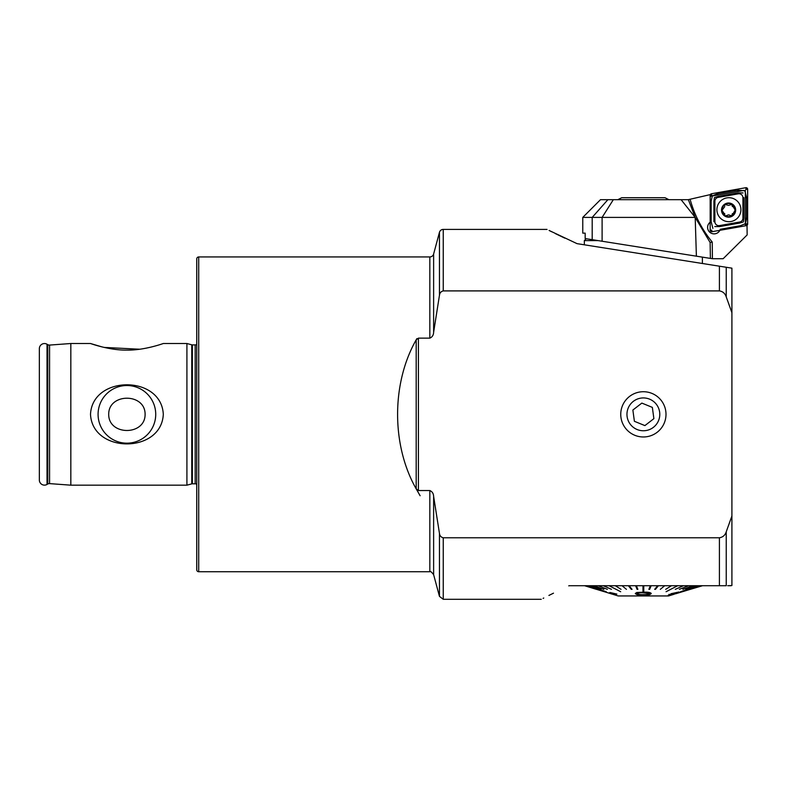 <?xml version="1.0" encoding="UTF-8"?>
<svg xmlns="http://www.w3.org/2000/svg" width="787" height="787" viewBox="0 0 787 787"><rect width="100%" height="100%" fill="white"/><g stroke="black" fill="none" stroke-linecap="round" stroke-linejoin="round"><path stroke-width="1.18" d="M49.571 483.612A3.148 3.148 0 0 0 47.761 484.025L47.761 344.667A3.148 3.148 0 0 0 49.571 345.08L70.83 343.516L70.83 485.176L49.571 483.612L49.571 345.08M151.311 347.028L145.841 348.228M139.722 349.231L104.11 347.411M102.231 346.969L90.505 343.516C90.899 343.663 109.846 350.461 126.943 350.097C144.031 350.451 162.909 343.653 163.303 343.516L186.912 343.516L191.753 344.814A2.361 2.361 0 0 0 192.362 344.893L195.176 344.893A2.361 2.361 0 0 0 196.75 344.293M155.728 414.346A28.824 28.824 0 0 0 126.904 385.522A28.824 28.824 0 0 0 98.08 414.346A28.824 28.824 0 0 0 126.904 443.17A28.824 28.824 0 0 0 155.728 414.346M145.103 414.346C145.3 392.792 108.478 392.88 108.704 414.346C108.527 435.87 145.28 435.85 145.103 414.346M163.303 414.346C161.374 374.868 92.354 375.035 90.505 414.346C92.463 453.794 161.424 453.696 163.303 414.346M198.718 571.746L198.718 256.946A1.968 1.968 0 0 0 196.75 258.913L196.75 569.778A1.968 1.968 0 0 0 198.718 571.746L429.83 571.746C430.135 570.86 431.404 571.834 433.627 574.658L439.451 596.369L439.451 533.37L433.627 496.4C433.499 493.538 432.24 491.59 429.83 490.547L418.418 490.547L416.185 488.855C391.405 445.344 391.405 383.348 416.185 339.836L418.418 338.144L429.83 338.144C432.24 337.092 433.509 335.144 433.627 332.291L439.451 295.322C439.746 292.921 441.015 291.446 443.248 290.905L719.416 290.905C722.85 291.465 725.122 293.453 726.234 296.886L731.91 312.695L731.91 585.518L727.7 585.715M186.912 343.516L186.912 485.176L191.753 483.877A2.361 2.361 0 0 1 192.362 483.798L195.176 483.798A2.361 2.361 0 0 1 196.75 484.398M47.761 344.667L47.023 344.234A5.115 5.115 0 0 0 39.35 348.671L39.35 480.021A5.115 5.115 0 0 0 47.023 484.448L47.023 344.234M47.761 484.025L47.023 484.448M643.373 436.972A22.626 22.626 0 0 1 620.746 414.346A22.626 22.626 0 0 1 643.373 391.719A22.626 22.626 0 0 1 665.999 414.346A22.626 22.626 0 0 1 643.373 436.972M731.91 312.695L731.91 268.17L577.038 243.645L549.119 230.463M198.718 256.946L429.83 256.946L429.83 338.144M429.83 256.946A3.935 3.935 0 0 0 433.627 254.024L439.451 232.313A3.935 3.935 0 0 1 443.248 229.401L547.044 229.401M549.444 230.63L551.736 231.791M555.258 233.552L564.83 238.156M731.113 585.715L729.5 585.715M728.959 585.715L728.349 585.715M90.505 343.516L70.83 343.516M186.912 485.176L70.83 485.176M722.072 585.715L702.398 585.715M568.745 585.862L569.07 585.715C532.779 603.314 532.779 603.314 569.07 585.715L726.234 585.715L726.234 531.805C725.122 535.239 722.85 537.226 719.416 537.777L443.248 537.777C441.015 537.236 439.746 535.77 439.451 533.37M553.497 593.172L548.903 595.444M543.768 598.022L543.099 598.356M731.91 515.987L726.234 531.805M420.12 495.751L416.185 488.855L416.185 339.836L416.815 338.666M702.398 585.754L690.278 589.345L702.201 585.715M710.169 222.209A6.493 6.493 0 0 0 714.094 233.877A6.493 6.493 0 0 0 719.879 230.316A6.493 6.493 0 0 1 707.602 227.384A6.493 6.493 0 0 1 710.169 222.209M643.373 247.777L696.387 256.178L695.196 217.399L688.359 199.691L600.481 199.691L582.774 217.399L695.196 217.399L681.109 199.691M695.196 217.389L710.12 242.514L712.235 242.071L712.412 258.716L723.155 258.716L747.158 234.91L747.02 225.357M688.182 199.691L710.346 194.586M607.879 199.691L592.198 217.399L592.198 239.671L585.164 238.559L585.164 233.139L582.774 233.139L582.774 217.399M592.198 239.671L710.405 258.402L710.12 242.514M712.235 258.687L710.405 258.402M745.338 225.761L745.338 191.349L744.177 190.375L710.268 196.347M740.911 209.706A12.002 11.992 0 0 0 728.91 197.714A12.002 11.992 0 0 0 716.908 209.706A12.002 11.992 0 0 0 728.91 221.698A12.002 11.992 0 0 0 740.911 209.706M718.147 197.38A3.935 3.935 0 0 0 714.891 201.246L714.891 221.718A3.935 3.935 0 0 0 719.505 225.594L739.672 222.032A3.935 3.935 0 0 0 742.928 218.166L742.928 197.694A3.935 3.935 0 0 0 738.314 193.828L718.147 197.38L717.97 196.425L714.419 197.596L713.907 201.265L714.891 201.246M711.468 193.759A1.574 1.574 0 0 0 710.169 195.314L710.169 230.148A1.574 1.574 0 0 0 712.019 231.703L746.351 225.653A1.574 1.574 0 0 0 747.65 224.098L747.65 189.264A1.574 1.574 0 0 0 745.801 187.709L711.468 193.759L711.743 195.343L710.169 195.314M744.925 191.005L746.076 189.293L747.65 189.264M744.925 191.133L746.666 197.714L746.666 218.186L745.486 223.656L747.65 224.098M745.486 223.656L740.321 225.731L720.154 229.292M712.894 228.387L711.153 221.737L711.153 201.265L712.333 195.845L711.743 195.343M712.333 195.845L717.498 193.72L737.665 190.169L744.482 190.769M743.036 192.933L738.137 192.874L738.314 193.828M714.783 226.577L719.682 226.577L739.849 223.026L743.4 221.895L743.912 218.186L742.928 218.166M732.018 215.717A6.591 6.591 0 0 0 731.861 204.384L728.565 205.368L725.122 204.492A6.591 6.591 0 0 0 721.994 209.873L721.994 210.345A6.591 6.591 0 0 0 725.083 215.677L725.496 215.913A6.591 6.591 0 0 0 731.723 215.884L732.382 213.631M725.496 215.913L728.585 214.861L731.723 215.884M732.54 214.674L735.176 210.099L732.53 205.535M735.668 210.099A7.083 7.083 0 0 0 728.585 203.016A7.083 7.083 0 0 0 721.502 210.099A7.083 7.083 0 0 0 728.585 217.173A7.083 7.083 0 0 0 735.668 210.099M724.768 213.641L724.67 214.3L721.994 210.345L724.768 206.588M732.372 206.578L731.861 204.384A6.591 6.591 0 0 0 725.417 204.325M725.083 215.677L724.62 214.684M725.122 204.492L724.611 205.535M617.825 199.691L621.73 197.724L665.015 197.724L668.92 199.691M656.358 404.302A16.419 16.419 0 0 0 633.328 401.36A16.419 16.419 0 0 0 630.387 424.39A16.419 16.419 0 0 0 653.417 427.331A16.419 16.419 0 0 0 656.358 404.302M641.848 403.092L632.866 410.037L634.391 421.291L644.897 425.6L653.879 418.654L652.354 407.391L641.848 403.092M584.347 244.806L584.347 240.615L598.12 240.615M649.423 593.546C648.498 594.362 646.481 594.726 643.373 594.638L643.274 594.638C640.126 594.736 638.08 594.362 637.116 593.536M651.243 593.477C650.396 594.706 647.78 595.316 643.373 595.297L643.264 595.297C638.837 595.316 636.181 594.706 635.296 593.457L636.821 592.513L643.373 592.227C647.721 592.031 650.347 592.444 651.243 593.477L651.243 593.437C650.377 592.414 647.75 591.991 643.373 592.188L636.821 592.473L635.296 593.457M643.274 594.677L643.373 594.677C646.491 594.765 648.508 594.401 649.423 593.585L643.274 592.837C640.146 592.66 638.09 592.906 637.116 593.575C638.08 594.401 640.136 594.775 643.274 594.677L643.274 594.638M642.979 591.735L643.766 591.735L643.766 585.754L642.979 585.754L642.979 591.735M650.357 585.754L648.872 589.306L649.659 589.345L651.134 585.754L650.357 585.754L648.872 589.345M657.617 585.754L654.686 589.345L655.443 589.345L658.385 585.754L657.617 585.754L654.686 589.345M664.661 585.754L660.313 589.345M671.37 585.754L665.684 589.345M677.637 585.754L666.982 591.224M683.352 585.754L675.276 589.345M688.448 585.754L679.358 589.345M692.835 585.754L682.86 589.345M696.436 585.754L685.752 589.345M699.2 585.754L680.489 591.735L699.2 585.715M701.079 585.754L689.491 589.345M609.108 585.754L620.677 591.735M587.545 585.754L606.256 591.735L587.545 585.715M670.888 593.772L679.043 591.981L670.888 593.732M670.219 594.519L668.212 595.198L670.219 594.559L669.058 594.333M612.316 594.155L618.188 595.946L668.557 595.946L673.554 594.421M666.068 591.735L677.637 585.715M636.388 585.715L637.873 589.345L636.388 585.715M629.128 585.754L632.059 589.345L629.128 585.754L628.36 585.754L631.302 589.345L632.059 589.345M622.084 585.754L626.432 589.345M615.375 585.754L621.061 589.345M603.393 585.715L611.469 589.345L603.393 585.715M598.297 585.754L607.387 589.345M593.91 585.754L603.885 589.345M590.309 585.754L600.993 589.345M585.666 585.715L597.254 589.345L585.666 585.715M584.682 585.754L596.467 589.345M619.763 591.224L609.108 585.715M613.978 593.683L610.191 593.487L596.467 589.335M616.87 594.087L610.181 592.542L616.87 594.087L612.02 594.087L610.191 593.526L613.978 593.723L609.6 592.621M702.112 585.754L690.327 589.345M702.063 585.754L690.278 589.345M585.666 585.754L597.254 589.345M596.418 589.345L584.544 585.715M603.393 585.754L611.469 589.345M636.388 585.754L635.611 585.754L637.086 589.345L637.873 589.345M679.043 591.981L673.898 594.342L668.212 595.198M677.253 592.513L674.764 593.919L677.253 592.552L672.59 594.037L674.764 593.959L672.59 593.998M195.176 483.798L195.176 344.893M192.362 483.798L192.362 344.893M191.753 483.877L191.753 344.814M429.83 490.547L429.83 571.746M433.627 254.024L433.627 332.291M719.416 537.777L719.416 585.715M443.248 537.777L443.248 599.291L541.259 599.291M439.451 232.313L439.451 295.322M443.248 229.401L443.248 290.905M433.627 496.4L433.627 574.658M726.234 267.275L726.234 296.886M719.416 266.193L719.416 290.905M418.418 338.144L418.418 490.547M613.329 199.691L602.104 217.399L602.104 241.245M690.12 199.386A116.082 116.014 0 0 0 712.235 242.071M710.169 230.148L711.743 230.188L712.019 231.703M746.076 224.138L746.351 225.653M746.076 189.293L745.801 187.709M738.137 192.874L717.97 196.425M743.912 218.186L743.912 197.714L742.928 197.694M739.849 223.026L739.672 222.032M719.682 226.577L719.505 225.594M713.907 201.265L713.907 221.737L714.891 221.718M717.498 193.72L717.724 195.038M737.665 190.169L737.891 191.477M746.666 197.714L745.338 197.734M746.666 218.186L745.338 218.196M443.248 599.291L439.451 596.369M702.398 263.497L702.398 257.133M586.226 238.727L584.347 240.615M675.59 593.801L690.278 589.335"/></g></svg>
